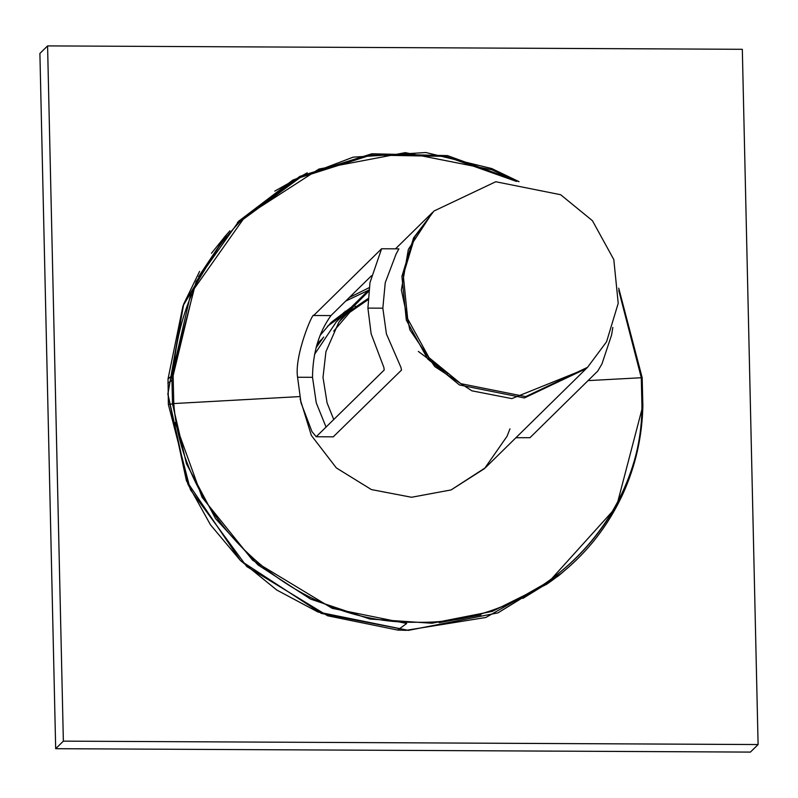 <?xml version="1.0" encoding="UTF-8"?>
<svg xmlns="http://www.w3.org/2000/svg" width="798" height="798" viewBox="0 0 798 798"><rect width="100%" height="100%" fill="white"/><g stroke="black" fill="none" stroke-linecap="round" stroke-linejoin="round"><path stroke-width="1.2" d="M39.9 53.456L55.68 748.694L63.361 741.143L47.581 45.905L39.9 53.456M47.581 45.905L742.32 49.306L758.1 744.544L750.419 752.095L55.68 748.694M758.1 744.544L63.361 741.143M320.138 335.369L331.22 322.362L351.19 307.27M342.841 315.21L327.479 326.252M606.57 341.753L618.221 303.29L613.802 259.559L592.425 220.697L560.645 194.722L495.758 181.744L433.922 211.051L414.89 236.627L403.249 275.091L407.668 318.821L429.045 357.674L460.815 383.658L525.702 396.626L587.547 367.319L606.57 341.753M433.922 211.051L413.554 237.944L401.913 276.407L406.332 320.138L427.708 358.99L459.478 384.975L524.366 397.943L586.201 368.636L511.847 398.611L471.907 390.83L434.74 366.571L409.853 329.803L401.364 289.973L408.367 249.385L432.586 212.368L395.499 248.836M316.846 344.876L320.836 340.297M322.681 338.292L316.387 346.492M323.679 337.035L316.577 345.833M299.868 396.576L173.774 403.559C182.572 522.231 296.118 624.515 416.247 622.24C546.959 625.931 656.604 507.638 641.283 377.673L618.779 290.492L641.283 377.634L641.931 405.673C642.28 523.917 536.864 625.522 416.197 622.24C295.739 624.455 182.503 521.872 173.784 403.589L173.126 375.559C176.787 315.739 199.101 264.417 240.098 221.595L300.158 177.555L371.11 155.041L445.763 156.378L516.496 181.435M588.026 380.616L642.171 377.693L641.283 377.634L642.171 377.693L642.869 405.843C642.171 436.566 635.587 465.783 623.108 493.483C606.021 530.71 580.515 560.994 546.59 584.326L616.385 507.019L642.829 405.893L641.931 405.673M485.413 467.718L451.089 489.932L411.539 497.264L371.409 489.573L336.367 467.947L311.34 435.419L300.138 399.02L311.34 435.419L336.367 467.947L371.409 489.573L411.539 497.264L451.089 489.932L484.506 468.606L507.049 436.277L509.962 428.835M369.125 287.689L349.354 297.504L369.125 287.689M516.476 181.435L491.957 169.784L405.284 152.637L318.901 169.056L244.986 216.767L193.974 289.046L173.126 375.688L173.774 403.559M211.46 253.285L225.525 235.809L183.73 303.938L167.879 393.903L187.819 484.037L210.482 524.825L240.527 560.615L276.826 590.061L317.973 612.006L408.357 630.36L497.942 612.894L559.119 575.298M518.969 181.665L447.528 155.62L371.908 153.765L299.948 176.338L239.041 220.926L196.158 281.465L171.859 375.708L173.126 375.559M224.148 237.395L182.971 305.933L168.019 378.99L168.368 404.496L172.518 403.898L171.859 375.708L172.518 403.898L173.784 403.589M172.518 403.898L186.453 463.758L215.58 518.66L257.924 564.854L310.612 599.118L370.003 619.049L431.987 623.248L492.246 611.388L546.59 584.326M642.829 405.893L642.171 377.693L618.719 288.158M642.171 377.663L618.719 288.278M167.879 383.21L171.789 380.476M168.019 378.99L171.859 375.708L190.971 292.726M198.542 276.766L226.542 234.742M237.365 222.652L239.39 220.567M274.771 191.121L307.24 172.797M168.368 404.496L190.403 489.733L246.772 566.54L327.649 615.787L397.663 630.061L406.072 630.33L485.862 617.472L557.962 576.286L561.144 573.533M552.824 579.927L522.87 598.42M480.925 614.909L439.189 622.679M397.663 630.061L406.711 623.477L332.207 608.335L252.657 560.256L202.074 497.314L175.101 422.551M297.574 377.245L300.996 402.781L311.958 431.588L316.188 436.745L384.217 370.013L383.848 367.379L371.14 333.833L367.908 308.108L369.983 282.592L381.594 248.767L313.664 315.499C313.175 311.16 294.123 355.629 297.574 377.245L312.517 377.314L316.267 402.86L326.083 427.159M371.489 275.739L330.961 315.579C318.881 332.367 312.736 352.945 312.517 377.314M367.908 308.108L382.841 308.178L385.244 282.672L396.117 253.973L398.88 248.926M333.285 436.795L401.504 370.092L400.965 367.459L386.412 333.903L382.841 308.178M515.927 437.723L529.962 437.703L597.762 371.06L601.941 363.958L611.587 335L612.824 327.419M345.743 301.055L368.467 290.282M349.275 311.4L345.654 313.953M336.257 321.943L314.522 354.392M368.656 291.35L341.654 318.412L338.591 322.741L325.933 351.679L323 377.374L327.09 402.91L333.773 419.598M344.118 314.222L343.848 312.397L342.831 315.489M354.791 306.053L355.579 306.322M344.277 315.31L344.387 316.008M343.06 313.325L342.801 315.519M345.614 314.791L345.514 314.093M345.364 313.006L345.095 311.21M333.704 331.12L349.893 312.237L367.988 299.729M519.059 181.675L491.758 168.558L425.893 152.518L353.175 157.156L292.726 180.139L239.051 220.916L196.158 281.465M239.041 220.926L240.098 221.595M313.664 315.499L330.961 315.579M349.893 312.237L349.015 311.629L368.038 298.592L349.015 311.619L339.409 321.514M321.365 339.978L316.038 347.788L323.619 337.135M485.403 467.728L587.547 367.319M321.454 339.559L317.185 343.758M561.273 573.433L497.922 612.904L408.327 630.38L321.394 613.423L240.507 560.635L186.453 480.885L167.869 394.202L183.62 304.208L199.61 271.35M224.178 237.355L229.904 230.802M557.962 576.286L563.428 571.667M316.188 436.745L333.464 436.835M381.594 248.767L398.84 248.846M368.826 289.943L335.858 322.342M447.987 373.723L418.332 351.419M344.955 315.439L340.886 319.449M349.015 311.619L345.564 314.841"/></g></svg>
